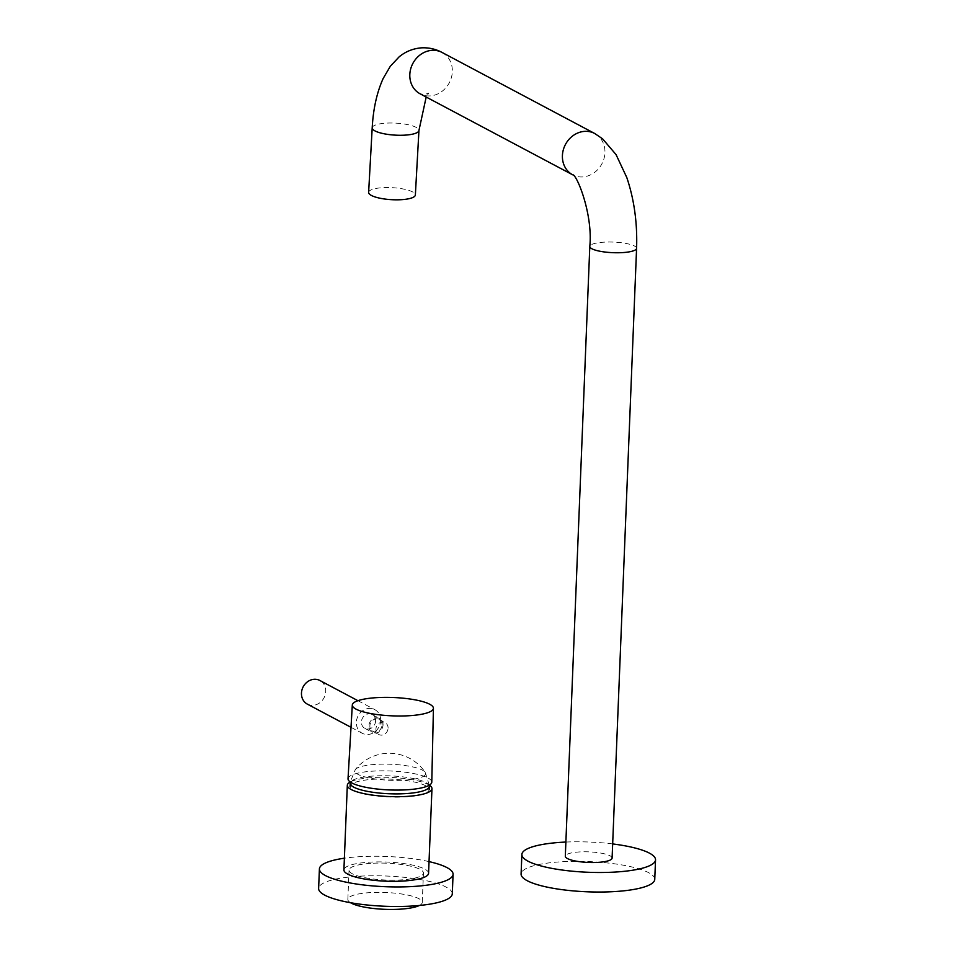 <?xml version="1.0" encoding="UTF-8"?>
<svg xmlns="http://www.w3.org/2000/svg" width="957" height="957" viewBox="0 0 957 957"><rect width="100%" height="100%" fill="white"/><g stroke="black" fill="none" stroke-linecap="round" stroke-linejoin="round"><path stroke-width="0.72" stroke-dasharray="4.79 3.59" d="M612.097 858.094A23.411 5.299 2.3 0 0 578.937 851.969A23.411 5.299 2.3 0 0 565.312 856.216M368.624 192.381A23.411 6.017 -176.8 0 1 382.262 187.704A23.411 6.017 -176.8 0 1 415.362 194.989M654.755 879.363A66.882 15.133 2.3 0 0 648.643 872.676A66.882 15.133 2.3 0 0 573.925 861.348A66.882 15.133 2.3 0 0 521.087 873.992M612.659 843.93A66.882 15.133 2.3 0 0 565.886 842.052M428.569 873.31A42.359 9.582 2.3 0 0 368.565 862.221A42.359 9.582 2.3 0 0 343.91 869.901M429.346 785.159A42.359 9.582 2.3 0 0 371.962 777.586A42.359 9.582 2.3 0 0 350.214 781.989M419.357 905.478A37.227 8.422 2.3 0 0 422.264 902.391A37.227 8.422 2.3 0 0 369.522 892.654A37.227 8.422 2.3 0 0 347.858 899.401A37.227 8.422 2.3 0 0 350.513 902.714M370.706 863.358A37.227 8.422 2.3 0 0 349.042 870.116A37.227 8.422 2.3 0 0 401.784 879.854A37.227 8.422 2.3 0 0 423.449 873.095A37.227 8.422 2.3 0 0 370.706 863.358M405.038 780.122A35.469 8.027 2.3 0 0 425.243 772.347L425.243 772.347A35.469 8.027 2.3 0 0 422.432 770.146A35.469 8.027 2.3 0 0 375.431 764.404A35.469 8.027 2.3 0 0 355.334 769.548L355.334 769.548A35.469 8.027 2.3 0 0 358.038 774.392A35.469 8.027 2.3 0 0 405.038 780.122M353.671 790.434A39.572 8.948 2.3 0 0 397.873 797.133A39.572 8.948 2.3 0 0 429.143 789.645A39.572 8.948 2.3 0 0 425.53 785.685A39.572 8.948 2.3 0 0 381.317 778.986A39.572 8.948 2.3 0 0 350.059 786.475A39.572 8.948 2.3 0 0 353.671 790.434M452.29 893.814A66.882 15.133 2.3 0 0 421.893 879.83A66.882 15.133 2.3 0 0 353.851 876.588A66.882 15.133 2.3 0 0 318.621 888.455M429.035 861.611A66.882 15.133 2.3 0 0 422.683 860.295A66.882 15.133 2.3 0 0 344.388 858.202M348.025 778.747A41.917 9.486 -177.7 0 1 372.405 771.175A41.917 9.486 -177.7 0 1 431.786 782.108M307.341 704.125A13.374 11.795 118 0 0 325.751 691.504A13.374 11.795 118 0 0 319.889 680.499M380.659 720.657A13.374 11.795 118 0 0 374.785 709.639A13.374 11.795 118 0 0 356.363 722.26A13.374 11.795 118 0 0 362.236 733.277A13.374 11.795 118 0 0 380.659 720.657M375.599 720.992A7.8 6.878 118 0 0 372.177 714.568A7.8 6.878 118 0 0 361.423 721.925A7.8 6.878 118 0 0 364.856 728.349A7.8 6.878 118 0 0 375.599 720.992M383.039 724.939A7.8 6.878 118 0 0 379.618 718.516A7.8 6.878 118 0 0 368.876 725.885A7.8 6.878 118 0 0 372.297 732.308A7.8 6.878 118 0 0 383.039 724.939M382.034 725.011A6.687 5.898 118 0 0 379.092 719.508A6.687 5.898 118 0 0 369.88 725.813A6.687 5.898 118 0 0 372.823 731.315A6.687 5.898 118 0 0 382.034 725.011M388.075 728.217A6.687 5.898 118 0 0 385.145 722.714A6.687 5.898 118 0 0 375.934 729.031A6.687 5.898 118 0 0 378.864 734.533A6.687 5.898 118 0 0 388.075 728.217M636.584 248.33A23.411 5.299 2.3 0 0 603.424 242.205A23.411 5.299 2.3 0 0 589.799 246.451M594.656 133.466A23.411 20.635 -62 0 1 604.932 152.737A23.411 20.635 -62 0 1 582.765 176.925A23.411 20.635 -62 0 1 572.693 174.82A23.411 20.635 -62 0 1 572.561 174.748L572.693 174.82M372.201 127.843A23.411 6.017 -176.8 0 1 385.85 123.166A23.411 6.017 -176.8 0 1 418.951 130.439M442.05 52.444A23.411 20.635 -62 0 1 452.326 71.715A23.411 20.635 -62 0 1 430.16 95.903A23.411 20.635 -62 0 1 420.099 93.798L424.418 94.564L428.772 93.116L426.188 97.04M429.274 786.403A39.572 8.948 2.3 0 0 425.662 782.443A39.572 8.948 2.3 0 0 381.448 775.744A39.572 8.948 2.3 0 0 350.19 783.233M347.858 899.401L349.042 870.116M422.264 902.391L423.449 873.095M429.286 785.195L425.243 772.347A43.472 43.472 0 0 0 355.334 769.548L350.262 782.025M357.918 700.691L374.785 709.639M372.177 714.568L379.618 718.516M379.092 719.508L385.145 722.714M372.823 731.315L378.864 734.533M364.856 728.349L372.297 732.308M351.016 727.32L362.236 733.277"/><path stroke-width="1.44" d="M636.584 248.33A23.411 5.299 2.3 0 1 622.959 252.576A23.411 5.299 2.3 0 1 589.799 246.451L565.312 856.216A23.411 5.299 2.3 0 0 598.472 862.341A23.411 5.299 2.3 0 0 612.097 858.094L636.584 248.33C637.458 223.089 634.192 199.487 626.799 177.547L616.057 154.603L602.551 138.789L594.656 133.466L442.05 52.444A23.411 20.635 -62 0 0 431.99 50.338A23.411 20.635 -62 0 0 409.823 74.526A23.411 20.635 -62 0 0 420.099 93.798L572.573 174.76A23.411 20.635 -62 0 1 562.417 155.548A23.411 20.635 -62 0 1 584.595 131.36A23.411 20.635 -62 0 1 594.656 133.466M401.725 199.666A23.411 6.017 -176.8 0 1 368.624 192.381L372.201 127.843A23.411 6.017 -176.8 0 0 405.313 135.116A23.411 6.017 -176.8 0 0 418.951 130.439L415.362 194.989A23.411 6.017 -176.8 0 1 401.725 199.666M565.886 842.052A66.882 15.133 2.3 0 0 521.876 854.469L521.087 873.992A66.882 15.133 2.3 0 0 527.187 880.691A66.882 15.133 2.3 0 0 601.905 892.02A66.882 15.133 2.3 0 0 654.755 879.363L655.533 859.841A66.882 15.133 2.3 0 0 649.432 853.142A66.882 15.133 2.3 0 0 612.659 843.93M521.876 854.469A66.882 15.133 2.3 0 0 527.977 861.156A66.882 15.133 2.3 0 0 602.695 872.485A66.882 15.133 2.3 0 0 655.533 859.841M350.214 781.989A42.359 9.582 2.3 0 0 347.319 785.278L343.91 869.901A42.359 9.582 2.3 0 0 403.926 880.99A42.359 9.582 2.3 0 0 428.569 873.31L431.966 788.676A42.359 9.582 2.3 0 0 429.346 785.159M347.319 785.278A42.359 9.582 2.3 0 0 407.323 796.368A42.359 9.582 2.3 0 0 431.966 788.676M350.513 902.714A37.227 8.422 2.3 0 0 400.6 909.15A37.227 8.422 2.3 0 0 419.357 905.478M344.388 858.202A66.882 15.133 2.3 0 0 319.411 868.92L318.621 888.455A66.882 15.133 2.3 0 0 349.018 902.439A66.882 15.133 2.3 0 0 417.061 905.681A66.882 15.133 2.3 0 0 452.29 893.814L453.08 874.291A66.882 15.133 2.3 0 0 429.035 861.611M319.411 868.92A66.882 15.133 2.3 0 0 349.807 882.904A66.882 15.133 2.3 0 0 417.85 886.146A66.882 15.133 2.3 0 0 453.08 874.291M409.811 715.68A40.589 9.187 -177.7 0 1 352.308 705.022A40.589 9.187 -177.7 0 1 375.922 697.689A40.589 9.187 -177.7 0 1 433.425 708.276A40.589 9.187 -177.7 0 1 409.811 715.68M433.425 708.276L431.786 782.108A41.917 9.486 -177.7 0 1 407.395 789.752A41.917 9.486 -177.7 0 1 348.025 778.747L352.308 705.022M357.918 700.691L319.889 680.499A13.374 11.795 118 0 0 301.467 693.119A13.374 11.795 118 0 0 307.341 704.125L351.016 727.32M350.059 786.475L350.19 783.233A39.572 8.948 2.3 0 0 353.803 787.192A39.572 8.948 2.3 0 0 398.004 793.891A39.572 8.948 2.3 0 0 429.274 786.403L429.286 785.195M589.799 246.451C593.077 214.069 576.533 173.66 572.525 174.724L572.693 174.82M442.05 52.444C435.674 48.998 428.772 47.467 421.343 47.85C412.874 48.58 405.481 51.594 399.141 56.858L390.312 66.26L383.147 78.522C376.855 92.53 373.218 108.966 372.201 127.843M426.188 97.04L418.951 130.439M429.143 789.645L429.274 786.403M350.19 783.233L350.262 782.025"/></g></svg>
